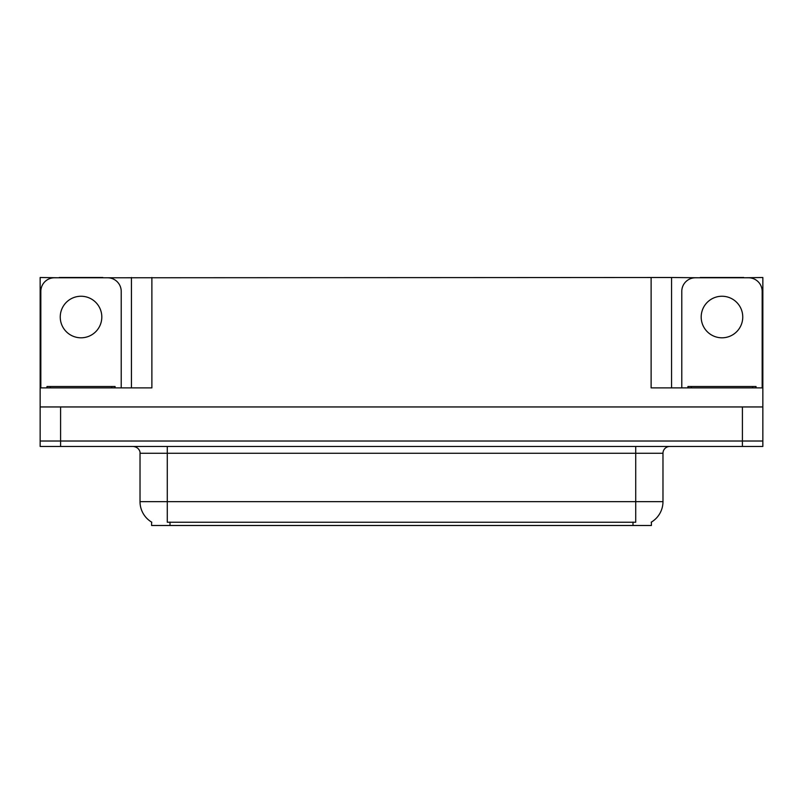 <?xml version="1.0" encoding="UTF-8"?>
<svg xmlns="http://www.w3.org/2000/svg" width="803" height="803" viewBox="0 0 803 803"><rect width="100%" height="100%" fill="white"/><g stroke="black" fill="none" stroke-linecap="round" stroke-linejoin="round"><path stroke-width="1.2" d="M651.394 522.101L651.394 525.493L151.606 525.493L151.606 522.101M60.586 446.468L762.85 446.468L762.85 441.018L40.15 441.018L40.15 406.95L60.586 406.95L60.586 441.018L40.15 441.018L40.15 446.468L60.586 446.468L60.586 441.018L762.85 441.018L762.85 406.95L60.586 406.95M102.824 277.778L651.123 277.507L651.123 387.879L762.85 387.879L762.85 406.95M59.221 277.778L40.15 277.507L40.15 387.879L151.877 387.879L151.877 277.507M40.15 387.879L40.15 406.95M743.779 277.778L762.85 277.507L762.85 387.879M131.441 277.507L131.441 387.879M651.123 277.507L671.559 277.507L671.559 387.879M671.559 277.507L700.176 277.778M743.779 277.507L700.176 277.507M59.221 277.507L102.824 277.507M151.807 522.221A23.849 23.849 0 0 1 140.023 501.644L167.275 501.644L167.275 522.221L635.725 522.221L635.725 501.644L662.977 501.644L662.977 453.273A6.815 6.815 0 0 1 669.792 446.468M140.023 501.644L140.023 453.273C140.374 452.169 139.21 447.09 133.208 446.468M651.193 522.221A23.849 23.849 0 0 0 662.977 501.644M81.023 296.247A20.778 20.778 0 0 0 60.245 317.024A20.778 20.778 0 0 0 81.023 337.802A20.778 20.778 0 0 0 101.81 317.024A20.778 20.778 0 0 0 81.023 296.247M40.833 387.879L40.833 291.409A13.621 13.621 0 0 1 54.453 277.778L107.592 277.778A13.621 13.621 0 0 1 121.223 291.409L121.223 387.879M721.977 296.247A20.778 20.778 0 0 0 701.19 317.024A20.778 20.778 0 0 0 721.977 337.802A20.778 20.778 0 0 0 742.755 317.024A20.778 20.778 0 0 0 721.977 296.247M681.777 387.879L681.777 291.409A13.621 13.621 0 0 1 695.408 277.778L748.547 277.778A13.621 13.621 0 0 1 762.167 291.409L762.167 387.879M46.965 387.879L46.965 386.514L115.09 386.514L115.09 387.879M756.035 386.514L756.035 387.879L756.035 386.514L687.91 386.514L687.91 387.879M742.414 406.95L742.414 446.468M632.995 525.493L632.995 522.101M170.005 525.493L170.005 522.101M635.725 446.468L635.725 453.273L140.023 453.273M662.977 453.273L635.725 453.273L635.725 501.644L167.275 501.644L167.275 446.468M111.687 386.514L111.687 387.879M50.368 386.514L50.368 387.879M752.632 386.514L752.632 387.879M691.313 386.514L691.313 387.879"/></g></svg>
